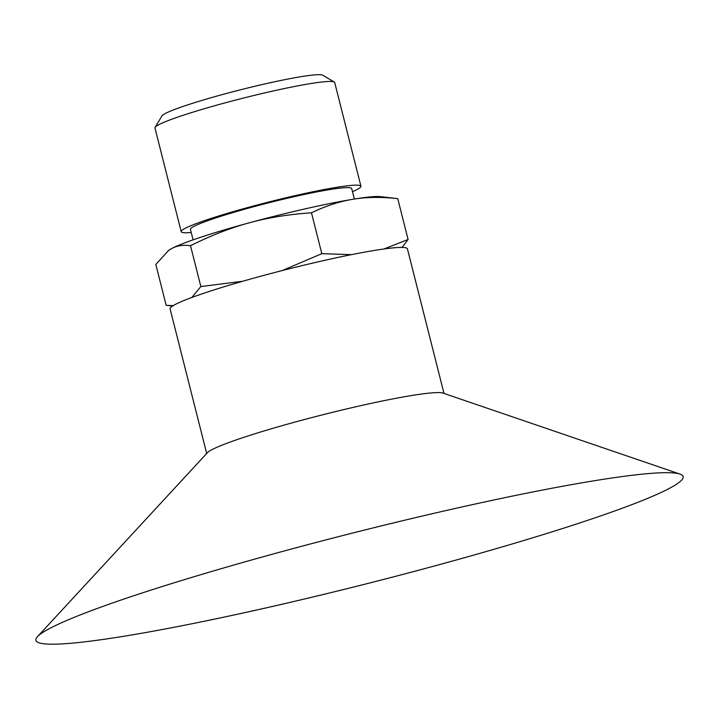 <?xml version="1.0" encoding="UTF-8"?>
<svg xmlns="http://www.w3.org/2000/svg" width="719" height="719" viewBox="0 0 719 719"><rect width="100%" height="100%" fill="white"/><g stroke="black" fill="none" stroke-linecap="round" stroke-linejoin="round"><path stroke-width="1.08" d="M170.124 308.936A122.392 9.644 -14.2 0 1 170.097 308.882A122.392 9.644 -14.2 0 1 285.991 269.607A122.392 9.644 -14.2 0 1 407.394 248.765A122.392 9.644 -14.2 0 1 407.412 248.828L444 393.437M683.05 476.382A333.796 26.297 -14.2 0 1 368.101 583.388A333.796 26.297 -14.2 0 1 35.95 640.485A333.796 26.297 -14.2 0 1 37.469 636.666A333.796 26.297 -14.2 0 1 353.047 532.941A333.796 26.297 -14.2 0 1 679.985 474.082A333.796 26.297 -14.2 0 1 683.05 476.382M37.469 636.666L207.414 452.709A122.392 9.644 -14.2 0 1 323.119 414.674A122.392 9.644 -14.2 0 1 442.994 393.095L679.985 474.082M352.49 191.685A92.697 7.307 165.8 0 0 360.929 186.221L334.695 82.514A92.697 7.307 165.8 0 0 334.272 82.029L322.75 75.207A83.17 6.552 165.8 0 0 270.407 82.694A83.17 6.552 165.8 0 0 186.652 105.217A83.17 6.552 165.8 0 0 161.991 115.885L155.106 127.362A92.697 7.307 165.8 0 0 154.962 127.991L181.206 231.698A92.697 7.307 165.8 0 0 191.227 232.489M383.937 248.99L408.086 239.499L402.038 247.417M168.659 250.392L169.109 250.077A111.265 8.763 -14.2 0 1 171.526 248.621L168.659 250.392L155.816 264.439L166.152 305.305L173.207 305.638M282.154 270.587L321.815 253.654L351.429 254.652M191.874 297.459L200.853 286.557L242.77 281.246M249.367 222.791C230.664 227.824 211.053 235.464 190.508 245.7C183.201 244.703 176.874 245.673 171.526 248.621A111.265 8.763 -14.2 0 1 249.367 222.791A111.265 8.763 -14.2 0 1 352.984 199.262C339.647 201.401 325.815 205.913 311.48 212.797C288.741 214.334 268.034 217.668 249.367 222.791M397.751 198.642C381.214 196.826 366.295 197.033 352.984 199.262A111.265 8.763 -14.2 0 1 380.315 196.638L397.751 198.642L408.086 239.499M321.815 253.654L311.48 212.797M200.853 286.557L190.508 245.7M334.272 82.029A92.697 7.307 165.8 0 0 275.934 90.369A92.697 7.307 165.8 0 0 182.581 115.471A92.697 7.307 165.8 0 0 155.106 127.362M360.929 186.221A92.697 7.307 165.8 0 0 305.485 193.348A92.697 7.307 165.8 0 0 208.825 219.169A92.697 7.307 165.8 0 0 181.206 231.698M354.35 199.037L351.699 188.558A83.17 6.552 165.8 0 0 301.953 194.957A83.17 6.552 165.8 0 0 215.224 218.127A83.17 6.552 165.8 0 0 190.436 229.361L193.087 239.849M206.695 453.482L170.097 308.882M172.551 306.042L166.907 305.395"/></g></svg>
